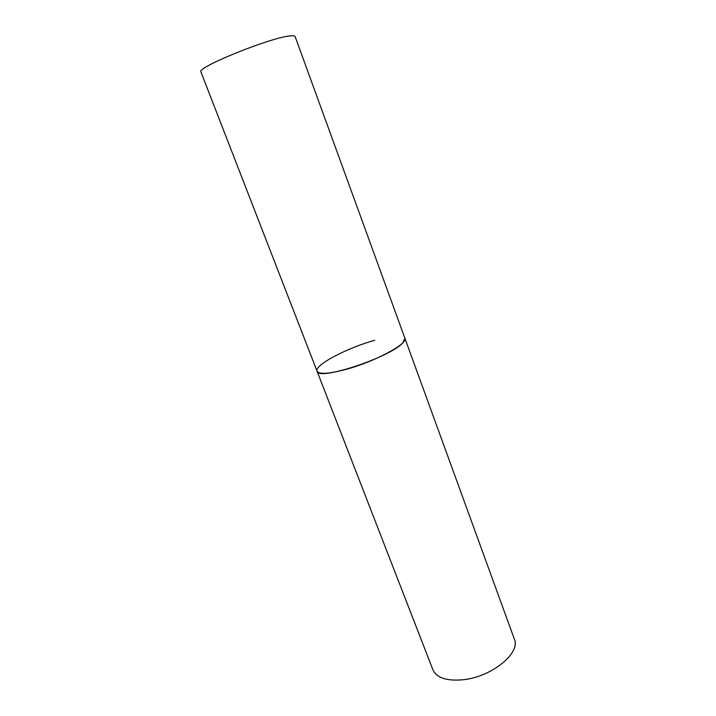 <?xml version="1.0" encoding="UTF-8"?>
<svg xmlns="http://www.w3.org/2000/svg" width="716" height="716" viewBox="0 0 716 716"><rect width="100%" height="100%" fill="white"/><g stroke="black" fill="none" stroke-linecap="round" stroke-linejoin="round"><path stroke-width="1.07" d="M317.054 371.192L432.911 669.791C436.769 678.034 447.053 681.337 463.753 679.681C492.161 676.602 520.881 652.822 514.374 639.173L295.144 36.605C294.903 35.943 293.614 35.693 291.287 35.845C273.789 36.158 195.343 67.698 200.963 72.003L317.054 371.192C317.448 381.476 391.929 356.792 403.081 342.436L404.871 338.185C408.523 343.564 374.674 361.786 345.595 369.501C328.555 373.949 319.041 374.513 317.054 371.192C314.002 365.25 347.018 347.913 374.79 340.261"/></g></svg>
